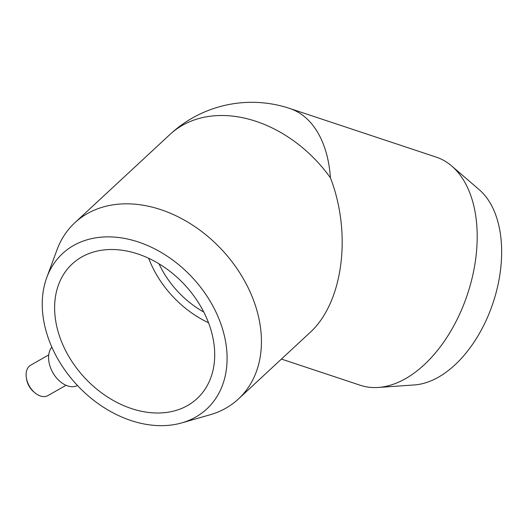 <?xml version="1.0" encoding="UTF-8"?>
<svg xmlns="http://www.w3.org/2000/svg" width="528" height="528" viewBox="0 0 528 528"><rect width="100%" height="100%" fill="white"/><g stroke="black" fill="none" stroke-linecap="round" stroke-linejoin="round"><path stroke-width="0.79" d="M281.424 359.073L360.327 385.282A120.226 72.996 -71.6 0 0 378.239 387.46A120.226 72.996 -71.6 0 0 405.55 378.642A120.226 72.996 -71.6 0 0 473.029 274.052A120.226 72.996 -71.6 0 0 451.783 166.063A120.226 72.996 -71.6 0 0 436.128 157.087L289.7 108.445A120.226 120.226 0 0 0 170.009 134.422L74.837 222.75A120.226 89.397 -132.9 0 0 56.984 249.85L46.801 277.451A106.022 78.83 -132.9 0 0 76.877 384.886A106.022 78.83 -132.9 0 0 181.777 422.882A106.022 78.83 -132.9 0 0 195.756 417.041A106.022 78.83 -132.9 0 0 185.44 270.6A106.022 78.83 -132.9 0 0 46.801 277.451M378.239 387.46L414.394 384.938A106.022 64.37 -71.6 0 0 438.478 377.164A106.022 64.37 -71.6 0 0 497.977 284.935A106.022 64.37 -71.6 0 0 479.246 189.71L451.783 166.063M148.678 258.265A91.813 68.264 -132.9 0 0 208.494 322.72M159.001 263.789A82.335 61.222 -132.9 0 0 203.755 312.015M187.572 405.544A91.813 68.264 47.1 0 1 79.411 371.712A91.813 68.264 47.1 0 1 72.204 263.967A91.813 68.264 47.1 0 1 184.694 284.816A91.813 68.264 47.1 0 1 197.116 398.554A91.813 68.264 47.1 0 1 187.572 405.544M77.451 385.499A23.318 15.358 -119.6 0 1 54.173 374.801A23.318 15.358 -119.6 0 1 51.869 347.153M66.026 385.295L47.995 395.558A17.49 11.517 -119.6 0 1 34.762 392.693A17.49 11.517 -119.6 0 1 26.4 378.002A17.49 11.517 -119.6 0 1 29.264 366.208A17.49 11.517 -119.6 0 1 30.697 365.158L48.728 354.895M34.762 392.693L33.62 391.723A14.573 9.596 -119.6 0 1 26.651 379.48L26.4 378.002M181.777 422.882L210.052 414.784A120.226 89.397 -132.9 0 0 225.911 408.151A120.226 89.397 -132.9 0 0 238.412 398.996A120.226 89.397 -132.9 0 0 222.149 250.061A120.226 89.397 -132.9 0 0 74.837 222.75M170.009 134.422A120.226 89.397 -132.9 0 1 330.422 177.811C352.189 234.122 342.89 303.224 309.54 332.983L238.412 398.996M330.422 177.811A120.226 72.996 -71.6 0 0 289.7 108.445"/></g></svg>
